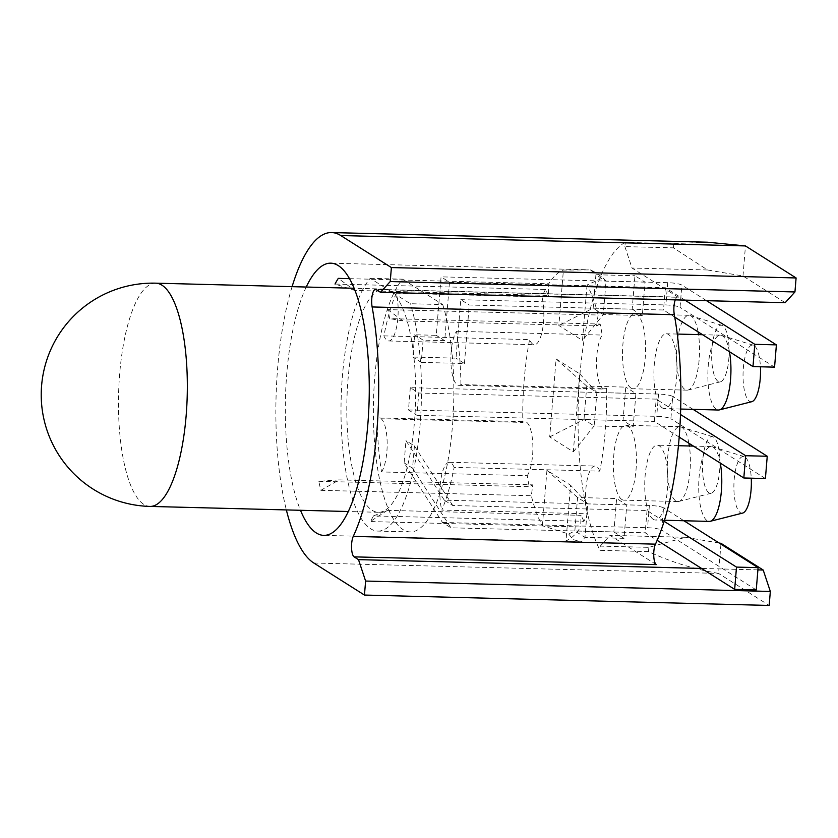 <?xml version="1.0" encoding="UTF-8"?>
<svg xmlns="http://www.w3.org/2000/svg" width="838" height="838" viewBox="0 0 838 838"><rect width="100%" height="100%" fill="white"/><g stroke="black" fill="none" stroke-linecap="round" stroke-linejoin="round"><path stroke-width="0.63" stroke-dasharray="4.19 3.14" d="M718.103 381.405A28.366 8.715 91.5 0 1 711.85 349.551A28.366 8.715 91.5 0 1 721.864 325.333A28.366 8.715 91.5 0 1 722.681 325.71A28.366 8.715 91.5 0 1 729.06 355.134A28.366 8.715 91.5 0 1 720.418 381.824A28.366 8.715 91.5 0 1 718.103 381.405M698.054 331.858A37.438 11.512 -88.5 0 0 691.036 315.968A37.438 11.512 -88.5 0 0 689.957 315.465A37.438 11.512 -88.5 0 0 688.972 315.298A37.438 11.512 -88.5 0 0 676.643 349.037A37.438 11.512 -88.5 0 0 684.992 389.492A37.438 11.512 -88.5 0 0 687.045 390.152A37.438 11.512 -88.5 0 0 688.04 390.037A37.438 11.512 -88.5 0 0 698.504 334.603M751.812 401.685A28.366 8.715 91.5 0 1 749.497 401.266A28.366 8.715 91.5 0 1 743.243 369.411A28.366 8.715 91.5 0 1 753.257 345.193A28.366 8.715 91.5 0 1 754.074 345.57A28.366 8.715 91.5 0 1 760.422 366.793M729.448 351.709A37.438 11.512 -88.5 0 0 722.429 335.829A37.438 11.512 -88.5 0 0 721.361 335.326A37.438 11.512 -88.5 0 0 720.366 335.158A37.438 11.512 -88.5 0 0 708.037 368.898A37.438 11.512 -88.5 0 0 716.385 409.342A37.438 11.512 -88.5 0 0 718.449 410.012M708.938 492.796A28.366 8.715 91.5 0 1 702.694 460.942A28.366 8.715 91.5 0 1 712.709 436.724A28.366 8.715 91.5 0 1 713.515 437.101A28.366 8.715 91.5 0 1 719.905 466.525A28.366 8.715 91.5 0 1 711.253 493.215A28.366 8.715 91.5 0 1 708.938 492.796M688.888 443.239A37.438 11.512 -88.5 0 0 681.87 427.359A37.438 11.512 -88.5 0 0 680.802 426.856A37.438 11.512 -88.5 0 0 679.817 426.689A37.438 11.512 -88.5 0 0 667.488 460.429A37.438 11.512 -88.5 0 0 675.826 500.873A37.438 11.512 -88.5 0 0 677.89 501.543A37.438 11.512 -88.5 0 0 678.885 501.428A37.438 11.512 -88.5 0 0 689.349 445.984M742.657 513.076A28.366 8.715 91.5 0 1 740.342 512.657A28.366 8.715 91.5 0 1 734.088 480.803A28.366 8.715 91.5 0 1 744.102 456.584A28.366 8.715 91.5 0 1 744.919 456.961A28.366 8.715 91.5 0 1 751.257 478.184M720.292 463.1A37.438 11.512 -88.5 0 0 713.274 447.22A37.438 11.512 -88.5 0 0 712.195 446.717A37.438 11.512 -88.5 0 0 711.211 446.549A37.438 11.512 -88.5 0 0 698.882 480.289A37.438 11.512 -88.5 0 0 707.23 520.733A37.438 11.512 -88.5 0 0 709.294 521.404M662.429 407.959A37.438 11.512 91.5 0 1 654.08 367.515A37.438 11.512 91.5 0 1 666.409 333.775A37.438 11.512 91.5 0 1 668.473 334.446A37.438 11.512 91.5 0 1 676.811 374.89A37.438 11.512 91.5 0 1 664.482 408.63A37.438 11.512 91.5 0 1 662.429 407.959M653.263 519.351A37.438 11.512 91.5 0 1 644.914 478.907A37.438 11.512 91.5 0 1 657.254 445.167A37.438 11.512 91.5 0 1 659.307 445.837A37.438 11.512 91.5 0 1 667.656 486.281A37.438 11.512 91.5 0 1 655.326 520.021A37.438 11.512 91.5 0 1 653.263 519.351M621.869 499.49A37.438 11.512 91.5 0 1 613.521 459.046A37.438 11.512 91.5 0 1 625.85 425.306A37.438 11.512 91.5 0 1 627.913 425.976A37.438 11.512 91.5 0 1 636.262 466.42A37.438 11.512 91.5 0 1 623.933 500.16A37.438 11.512 91.5 0 1 621.869 499.49M631.024 388.099A37.438 11.512 91.5 0 1 622.676 347.655A37.438 11.512 91.5 0 1 635.005 313.915A37.438 11.512 91.5 0 1 637.069 314.585A37.438 11.512 91.5 0 1 645.417 355.029A37.438 11.512 91.5 0 1 633.088 388.769A37.438 11.512 91.5 0 1 631.024 388.099M396.238 293.206A136.144 41.848 -88.5 0 0 383.898 335.87A28.366 8.715 -88.5 0 0 387.135 340.458A28.366 8.715 -88.5 0 0 388.696 340.961A28.366 8.715 -88.5 0 0 397.149 323.981A28.366 8.715 -88.5 0 0 396.238 293.206L541.935 296.945A28.366 8.715 -88.5 0 1 542.846 327.721A28.366 8.715 -88.5 0 1 534.393 344.701A28.366 8.715 -88.5 0 1 532.832 344.198A28.366 8.715 -88.5 0 1 529.595 339.61A136.144 41.848 -88.5 0 0 522.797 422.404L377.09 418.665A136.144 41.848 -88.5 0 0 381.541 471.941L527.238 475.691A136.144 41.848 -88.5 0 0 529.26 486.7L532.842 484.856L531.313 495.729A136.144 41.848 -88.5 0 0 542.385 525.751L568.74 534.016L573.014 539.536L581.268 541.935L566.017 540.699A136.144 41.848 -88.5 0 0 580.692 526.966L370.239 521.561A136.144 41.848 -88.5 0 0 373.497 515.894L583.95 521.299A136.144 41.848 -88.5 0 0 587.49 513.799L441.794 510.059A136.144 41.848 -88.5 0 0 454.133 467.395L599.83 471.134A136.144 41.848 -88.5 0 0 606.639 388.34A28.366 8.715 -88.5 0 1 604.565 389.083A28.366 8.715 -88.5 0 1 603.004 388.581A28.366 8.715 -88.5 0 1 596.562 364.258A28.366 8.715 -88.5 0 1 602.187 335.064A136.144 41.848 -88.5 0 0 600.165 324.044L389.712 318.639A136.144 41.848 -88.5 0 0 387.669 309.61L598.123 315.015A136.144 41.848 -88.5 0 0 587.04 284.993L602.983 277.818L595.001 272.203L590.455 269.899L563.408 270.046A136.144 41.848 -88.5 0 0 548.743 283.778L548.419 295.426L354.788 290.451L338.29 278.373M460.942 384.6A136.144 41.848 -88.5 0 0 456.49 331.314A28.366 8.715 -88.5 0 0 450.865 360.508A28.366 8.715 -88.5 0 0 457.307 384.841A28.366 8.715 -88.5 0 0 458.868 385.344A28.366 8.715 -88.5 0 0 460.942 384.6L606.639 388.34M456.49 331.314L602.187 335.064M675.271 299.868A11.344 3.488 91.5 0 1 677.649 297.092A11.344 3.488 91.5 0 1 678.277 297.291L376.094 289.529M673.469 247.859L673.815 243.628L625.253 242.381L624.897 246.613L673.469 247.859L707.565 269.972L742.992 276.006L785.185 302.696M742.992 276.006L745.464 245.932M625.253 242.381A166.772 51.254 -88.5 0 0 579.844 375.644A166.772 51.254 -88.5 0 0 599.935 550.336L648.497 551.582C670.861 561.963 694.21 569.243 718.533 573.412L721.005 543.338M313.821 563.021L718.533 573.412L769.179 605.445M707.639 242.213L673.815 243.628M719.13 543.014L685.589 537.305L648.842 547.35L600.28 546.104L599.935 550.336M648.497 551.582L648.842 547.35M387.669 309.61L402.963 320.923L596.593 325.898L600.165 324.044M598.123 315.015L596.593 325.898M402.963 320.923L389.712 318.639M349.477 278.666L548.743 283.778M548.419 295.426L545.475 289.456L335.032 284.051L354.788 290.451M373.497 515.894L387.386 510.352L581.017 515.328L580.692 526.966M583.95 521.299L581.017 515.328M387.386 510.352L370.239 521.561M339.212 479.881L318.807 481.295A136.144 41.848 -88.5 0 0 320.86 490.324L339.212 479.881L532.842 484.856M320.86 490.324L531.313 495.729M318.807 481.295L529.26 486.7M306.216 287.036A136.144 41.848 -88.5 0 0 300.486 510.29M545.475 289.456A136.144 41.848 -88.5 0 0 541.935 296.945M383.898 335.87L529.595 339.61M556.107 358.915L579.739 373.863L573.328 451.829L549.697 436.881L556.107 358.915L586.747 386.119L625.777 387.125L623.032 420.54L633.161 426.951L635.906 393.535L625.777 387.125M542.385 525.751L546.942 470.307L570.584 485.254L566.017 540.699M599.83 471.134A28.366 8.715 -88.5 0 0 595.032 466.043A28.366 8.715 -88.5 0 0 586.579 483.023A28.366 8.715 -88.5 0 0 587.49 513.799M587.04 284.993L582.483 340.448L558.852 325.5L563.408 270.046M527.238 475.691A28.366 8.715 -88.5 0 0 532.8 443.962A28.366 8.715 -88.5 0 0 524.86 421.661A28.366 8.715 -88.5 0 0 522.797 422.404M624.897 246.613L632.02 268.034L678.277 297.291M656.301 564.623L610.043 535.367L600.28 546.104M613.877 531.931L624.006 538.342L626.751 504.916L616.621 498.516L613.877 531.931L574.847 530.925L584.976 537.336L581.268 541.935M632.187 309.149L642.317 315.559L645.061 282.144L634.942 275.733L632.187 309.149L593.157 308.154L603.287 314.554L606.031 281.139L602.983 277.818M642.317 315.559L603.287 314.554L582.483 340.448M590.455 269.899L595.902 274.738L593.157 308.154L558.852 325.5M645.061 282.144L606.031 281.139L595.902 274.738L634.942 275.733M568.74 534.016L574.847 530.925L577.591 497.51L616.621 498.516M624.006 538.342L584.976 537.336L587.721 503.921L570.584 485.254M546.942 470.307L577.591 497.51L587.721 503.921L626.751 504.916M549.697 436.881L584.002 419.545L594.132 425.945L596.876 392.53L586.747 386.119L584.002 419.545L623.032 420.54M573.328 451.829L594.132 425.945L633.161 426.951M579.739 373.863L596.876 392.53L635.906 393.535M707.565 269.972L632.02 268.034M685.589 537.305L610.043 535.367M757.898 569.892L701.574 568.447M292.085 286.669A166.772 51.254 -88.5 0 0 286.355 509.923M454.133 467.395A28.366 8.715 -88.5 0 0 449.336 462.304A28.366 8.715 -88.5 0 0 440.882 479.284A28.366 8.715 -88.5 0 0 441.794 510.059M381.541 471.941A28.366 8.715 -88.5 0 0 387.093 440.212A28.366 8.715 -88.5 0 0 379.164 417.921A28.366 8.715 -88.5 0 0 377.09 418.665M410.274 531.921L377.896 531.083A130.466 40.098 -88.5 0 1 342.417 376.105A130.466 40.098 -88.5 0 1 370.176 278.321L390.257 291.027A111.663 34.316 -88.5 0 0 384.108 289.037A111.663 34.316 -88.5 0 0 348.011 379.645A111.663 34.316 -88.5 0 0 378.378 512.29A111.663 34.316 -88.5 0 0 414.475 421.682A111.663 34.316 -88.5 0 0 390.257 291.027L410.337 303.723L442.715 304.561L402.554 279.159A130.466 40.098 -88.5 0 0 374.796 376.932A130.466 40.098 -88.5 0 0 410.274 531.921A130.466 40.098 -88.5 0 0 452.447 426.05A130.466 40.098 -88.5 0 0 442.715 304.561M370.176 278.321L402.554 279.159M377.896 531.083A130.466 40.098 -88.5 0 0 420.068 425.222A130.466 40.098 -88.5 0 0 410.337 303.723M460.816 299.679L665.864 304.948A11.344 1.948 -175.3 0 1 680.037 307.357L681.87 285.088A11.344 1.948 4.7 0 0 667.697 282.668L441.06 276.854L436.252 335.326L414.663 334.771L412.841 357.051L456.008 358.161L460.816 299.679L469.249 305.022L663.518 310.008L674.737 317.11M774.563 367.149L680.037 307.357M706.518 300.674L681.87 285.088M684.929 300.119L665.351 287.727L449.503 282.186L441.06 276.854M449.503 282.186L444.695 340.668L436.252 335.326M444.695 340.668L423.106 340.113L414.663 334.771M423.106 340.113L421.273 362.393L412.841 357.051M421.273 362.393L464.441 363.503L456.008 358.161M464.441 363.503L469.249 305.022M665.351 287.727L663.518 310.008M442.495 522.462L647.554 527.731A11.344 1.948 -175.3 0 1 661.727 530.14L663.549 507.859A11.344 1.948 4.7 0 0 649.387 505.45L444.329 500.181L405.969 440.599L404.136 462.869L442.495 522.462L450.938 527.804L645.197 532.79L657.16 540.353M756.253 589.931L661.727 530.14M683.934 520.754L663.549 507.859M664.146 521.33L647.03 510.51L452.771 505.524L444.329 500.181M452.771 505.524L414.412 445.931L405.969 440.599M414.412 445.931L412.579 468.212L404.136 462.869M412.579 468.212L450.938 527.804M647.03 510.51L645.197 532.79M410.316 387.68L408.483 409.96L656.709 416.339A11.344 1.948 -175.3 0 1 670.882 418.749L672.715 396.468A11.344 1.948 4.7 0 0 658.542 394.059L410.316 387.68L418.759 393.022L416.926 415.302L408.483 409.96M765.408 478.54L670.882 418.749M679.199 437.111L654.363 421.399L656.185 399.118L418.759 393.022M416.926 415.302L654.363 421.399M693.089 409.363L672.715 396.468M680.519 414.506L656.185 399.118M155.774 283.171A111.663 34.316 -88.5 0 0 119.677 373.779A111.663 34.316 -88.5 0 0 143.895 504.434A111.663 34.316 -88.5 0 0 150.033 506.424M667.697 282.668L665.864 304.948M649.387 505.45L647.554 527.731M658.542 394.059L656.709 416.339M721.864 325.333L689.957 315.465M753.257 345.193L721.361 335.326M712.709 436.724L680.802 426.856M744.102 456.584L712.195 446.717M720.366 335.158L702.558 334.708M677.272 334.058L666.409 333.775M711.211 446.549L693.403 446.088M678.445 445.711L657.254 445.167M679.817 426.689L625.85 425.306M688.972 315.298L635.005 313.915M388.696 340.961L534.393 344.701M458.868 385.344L604.565 389.083M578.419 541.914L323.782 535.377M677.649 297.092L375.466 289.33M585.416 269.721L330.78 263.174M449.336 462.304L595.032 466.043M379.164 417.921L524.86 421.661M687.045 390.152L633.088 388.769M677.89 501.543L623.933 500.16M664.471 520.251L655.326 520.021M680.697 409.049L664.482 408.63M711.253 493.215L678.885 501.428M720.418 381.824L688.04 390.037M384.108 289.037L354.076 288.262M378.378 512.29L348.346 511.515"/><path stroke-width="1.26" d="M300.486 510.29A136.144 41.848 -88.5 0 0 316.293 532.947A136.144 41.848 -88.5 0 0 323.782 535.377A136.144 41.848 -88.5 0 0 368.626 412.684A136.144 41.848 -88.5 0 0 338.269 265.604A136.144 41.848 -88.5 0 0 330.78 263.174A136.144 41.848 -88.5 0 0 306.216 287.036M701.574 568.447L358.496 559.637L354.107 556.861A11.344 3.488 91.5 0 1 351.562 548.062A11.344 3.488 91.5 0 1 353.259 536.393A166.772 51.254 -88.5 0 0 372.124 306.949A11.344 3.488 91.5 0 1 372.229 295.269A11.344 3.488 91.5 0 1 375.466 289.33A11.344 3.488 91.5 0 1 376.094 289.529L380.473 292.305L390.236 281.558L391.388 267.563L340.741 235.53A166.772 51.254 -88.5 0 0 331.565 232.555A166.772 51.254 -88.5 0 0 292.085 286.669M354.107 556.861L656.301 564.623A11.344 3.488 91.5 0 1 653.745 555.824A11.344 3.488 91.5 0 1 655.452 544.155A166.772 51.254 91.5 0 0 674.307 314.711A11.344 3.488 91.5 0 1 675.271 299.868M380.473 292.305L785.185 302.696L794.948 291.959L796.1 277.954L745.464 245.932L707.639 242.213L331.565 232.555M286.355 509.923A166.772 51.254 -88.5 0 0 313.821 563.021L364.457 595.053L769.179 605.445L770.332 591.45L763.209 570.029L721.005 543.338L719.13 543.014M335.032 284.051A136.144 41.848 -88.5 0 1 338.29 278.373L349.477 278.666M796.1 277.954L391.388 267.563M794.948 291.959L390.236 281.558M763.209 570.029L757.898 569.892M770.332 591.45L365.609 581.048L358.496 559.637M364.457 595.053L365.609 581.048M698.504 334.603A37.438 11.512 -88.5 0 0 698.054 331.858M689.349 445.984A37.438 11.512 -88.5 0 0 688.888 443.239M664.471 520.251L709.294 521.404A37.438 11.512 -88.5 0 0 710.278 521.288A37.438 11.512 -88.5 0 0 720.292 463.1M751.257 478.184A28.366 8.715 91.5 0 1 742.657 513.076L710.278 521.288M680.697 409.049L718.449 410.012A37.438 11.512 -88.5 0 0 719.444 409.897A37.438 11.512 -88.5 0 0 729.448 351.709M760.422 366.793A28.366 8.715 91.5 0 1 751.812 401.685L719.444 409.897M752.985 366.594L754.808 344.324L776.397 344.879L774.563 367.149L752.985 366.594L674.737 317.11M776.397 344.879L706.518 300.674M754.808 344.324L684.929 300.119M734.664 589.376L736.497 567.096L758.086 567.651L756.253 589.931L734.664 589.376L657.16 540.353M758.086 567.651L683.934 520.754M736.497 567.096L664.146 521.33M743.819 477.985L745.652 455.715L767.241 456.26L765.408 478.54L743.819 477.985L679.199 437.111M767.241 456.26L693.089 409.363M745.652 455.715L680.519 414.506M674.307 314.711L372.124 306.949M655.452 544.155L353.259 536.393M340.741 235.53L745.464 245.932M161.912 285.161A111.663 34.316 -88.5 0 0 155.774 283.171A111.663 111.663 0 0 0 93.207 489.172A111.663 111.663 0 0 0 150.033 506.424A111.663 34.316 -88.5 0 0 186.13 415.816A111.663 34.316 -88.5 0 0 161.912 285.161M702.558 334.708L677.272 334.058M693.403 446.088L678.445 445.711M354.076 288.262L155.774 283.171M348.346 511.515L150.033 506.424"/></g></svg>
